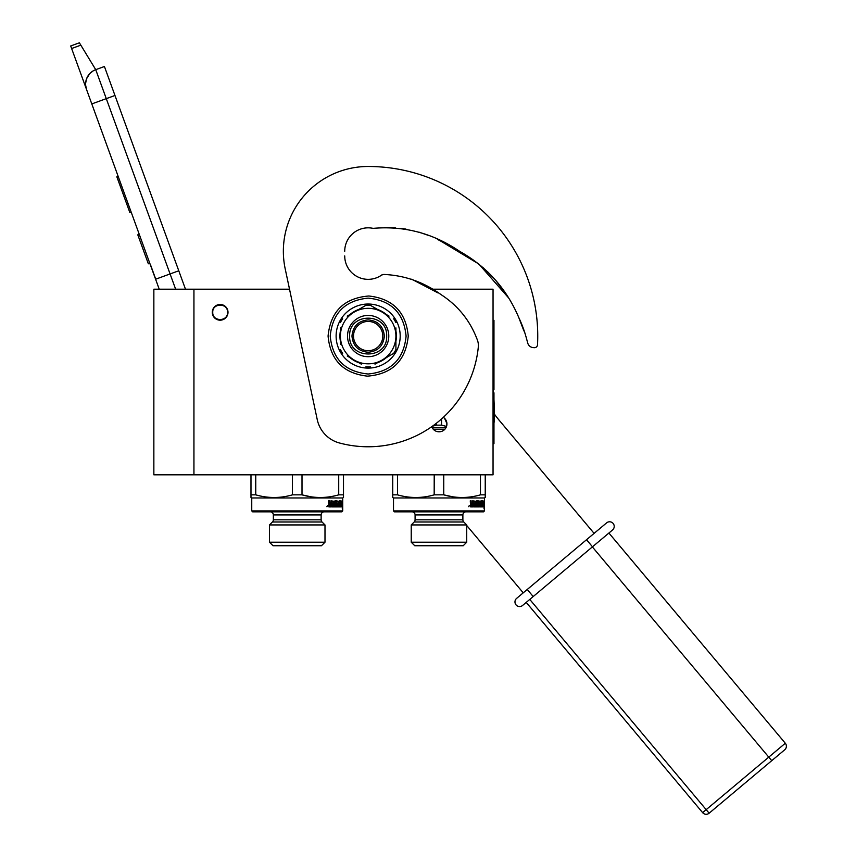 <?xml version="1.0" encoding="UTF-8"?>
<svg xmlns="http://www.w3.org/2000/svg" width="856" height="856" viewBox="0 0 856 856"><rect width="100%" height="100%" fill="white"/><g stroke="black" fill="none" stroke-linecap="round" stroke-linejoin="round"><path stroke-width="1.28" d="M193.938 289.2L153.855 289.2L153.855 474.823L193.938 474.823L193.938 289.2L289.531 289.2L285.209 268.902L317.244 419.601A30.837 30.837 0 0 0 339.393 442.969A110.702 110.702 0 0 0 478.311 347.012A15.419 15.419 0 0 0 477.348 339.928C470.222 320.807 458.131 305.72 441.075 294.635C423.859 282.159 404.877 275.439 384.13 274.455A6.163 6.163 0 0 0 381.048 275.471A23.433 23.433 0 0 1 344.722 255.901L344.754 257.196A23.433 23.433 0 0 0 382.311 274.583L384.13 274.455M193.938 474.823L493.045 474.823L493.045 289.2L431.285 289.2M443.322 417.332A7.865 7.865 0 0 1 439.075 431.809A7.865 7.865 0 0 1 431.713 426.705L433.575 429.573M220.153 304.469A7.865 7.865 0 0 0 212.288 312.322A7.865 7.865 0 0 0 220.153 320.187A7.865 7.865 0 0 0 228.006 312.322A7.865 7.865 0 0 0 220.153 304.469M438.122 431.756L439.984 431.766M446.318 427.005L446.939 423.945M446.928 423.592L444.585 418.338M175.641 289.2L170.087 273.941L155.599 279.216L159.227 289.2L86.52 89.431A15.419 15.419 0 0 1 95.733 69.668L104.421 66.501L185.484 289.2M71.626 48.514L70.695 45.967L79.394 42.8L80.828 45.165L71.626 48.514L86.52 89.431L85.621 85.151M150.463 264.675L155.739 279.163M85.611 83.353L86.477 78.987M86.574 78.72L89.752 73.616M89.848 73.509L93.176 70.877M80.828 45.165L95.733 69.668L104.421 66.501M118.16 176.357L116.855 176.828L117.186 177.748L120.289 186.266L121.584 185.784M127.961 203.3L126.656 203.771L120.289 186.266M131.15 212.063L129.845 212.534L126.656 203.771M118.492 177.278L117.186 177.748M139.25 234.309L137.795 234.833L148.345 263.809L149.789 263.284M227.546 312.322C228.006 302.778 212.288 302.778 212.748 312.322C212.288 321.877 228.006 321.877 227.546 312.322M269.48 542.201L273.032 545.754L321.439 545.754L324.991 542.201L269.48 542.201L269.48 524.931L272.433 521.989A3.082 3.082 25.6 0 0 273.342 519.806L273.342 514.916A3.082 3.082 130 0 0 270.261 511.835M324.991 542.201L324.991 524.931L269.48 524.931M324.991 524.931L322.038 521.989L272.433 521.989M324.221 511.835A3.082 3.082 -130 0 0 321.128 514.916L321.128 519.806A3.082 3.082 -25.6 0 0 322.038 521.989M251.75 510.904L342.721 510.904L341.79 511.835L252.681 511.835L251.75 510.904L251.75 497.957L250.979 497.507L250.979 494.843L250.979 497.507M342.721 510.904L342.721 497.957L343.491 497.507L343.491 494.843L338.719 494.843C326.478 498.374 314.248 498.374 302.007 494.843L292.463 494.843C280.233 498.374 267.992 498.374 255.751 494.843L250.979 494.843L250.979 474.823M292.42 494.854L292.463 474.823M302.221 494.896L310.76 496.758M343.491 496.758L343.491 497.507M343.491 474.823L343.491 494.843M338.719 474.823L338.719 494.843M302.007 474.823L302.007 494.843M255.751 474.823L255.751 494.843M342.721 497.957L251.75 497.957M342.004 502.921L341.908 504.805M341.523 504.805L341.983 501.006L342.528 504.805L341.223 504.805M342.015 505.019L342.015 506.902M341.919 505.019L341.801 506.902M342.015 506.87L342.635 506.87L342.635 502.921L342.539 505.019L341.544 505.019M342.635 506.87L342.272 508.839L342.421 506.902L341.287 506.902M333.08 503.478L332.235 503.478L333.573 503.478L333.455 501.958L330.769 502.151L330.769 506.902L328.897 506.902L328.522 500.824L329.753 503.478L328.961 502.996M329.4 502.996L329.4 500.824L328.522 500.824M333.797 501.295L330.919 500.824L334.3 501.295L333.797 505.757L334.3 501.295M334.953 500.824L335.584 500.824L335.584 505.757L335.07 500.824L334.953 505.757L334.3 505.757M336.718 504.612L337.264 505.757L335.584 505.757M336.226 500.824L338.655 501.295L336.226 500.824L336.226 504.612M338.099 501.295L338.099 501.958M338.655 501.295L338.248 503.478M339.254 500.824L339.254 503.478L338.655 503.478M339.104 503.478L339.104 504.612M339.682 500.824L339.682 505.757L338.687 505.575M340.121 504.612L340.709 504.612L340.645 505.757L339.682 505.757M340.121 503.478L339.843 504.612M340.709 500.824L340.709 503.478L339.843 503.478M340.442 503.478L340.442 504.612M340.442 505.757L340.303 506.902L338.452 506.902L338.174 501.958L336.14 501.958L336.14 503.478M341.03 500.824L340.902 506.902L338.452 506.902M337.339 505.661L337.125 506.902L331.871 506.902L337.681 506.902L337.895 503.949L336.675 503.478L336.14 501.958M337.125 503.478L337.339 504.708M332.963 505.757L331.871 505.757L331.871 506.902M333.08 504.612L332.235 504.612L333.573 504.612L333.455 505.757L331.871 505.757M331.358 501.958L330.769 502.151M338.623 505.757L339.254 504.612L338.655 504.612L338.73 505.757M329.539 505.757L330.587 505.757L330.587 504.612L329.4 504.612L329.539 505.757M329.4 504.612L329.1 505.757M331.24 502.151L331.24 506.902L328.897 506.902M330.919 500.824L330.587 503.478L329.753 503.478M332.235 503.478L332.235 504.612M327.067 506.677L327.548 505.586L326.842 506.677M411.233 542.201L414.775 545.754L463.192 545.754L466.734 542.201L411.233 542.201L411.233 524.931L414.186 521.989A3.082 3.082 25.6 0 0 415.085 519.806L415.085 514.916A3.082 3.082 130 0 0 412.004 511.835M466.734 542.201L466.734 524.931L411.233 524.931M466.734 524.931L463.781 521.989L414.186 521.989M465.964 511.835A3.082 3.082 -130 0 0 462.882 514.916L462.882 519.806A3.082 3.082 -25.6 0 0 463.781 521.989M393.503 510.904L484.464 510.904L483.544 511.835L394.423 511.835L393.503 510.904L393.503 497.957L392.733 497.507L392.733 494.843L392.733 497.507M484.464 510.904L484.464 497.957L485.234 497.507L485.234 494.843L480.462 494.843C468.232 498.374 455.991 498.374 443.75 494.843L434.217 494.843C421.976 498.374 409.735 498.374 397.505 494.843L392.733 494.843L392.733 474.823L392.733 494.843M434.174 494.854L434.217 474.823M443.975 494.896L452.514 496.758M485.234 496.758L485.234 497.507M485.234 474.823L485.234 494.843M480.462 474.823L480.462 494.843M443.75 474.823L443.75 494.843M397.505 474.823L397.505 494.843M440.626 431.659L437.534 431.659M484.464 497.957L393.503 497.957M483.747 502.921L483.661 504.805M483.266 504.805L483.726 501.006L484.271 504.805L482.966 504.805M483.768 505.019L483.758 506.902M483.672 505.019L483.554 506.902M483.768 506.87L484.378 506.87L484.378 502.921L484.282 505.019L483.298 505.019M484.378 506.87L484.015 508.839L484.164 506.902L483.03 506.902M474.823 503.478L473.989 503.478L475.326 503.478L475.208 501.958L472.523 502.151L472.523 506.902L470.64 506.902L470.276 500.824L471.506 503.478L470.704 502.996M471.142 502.996L471.142 500.824L470.276 500.824M475.54 501.295L472.673 500.824L476.043 501.295L475.54 505.757L476.043 501.295M476.706 500.824L477.338 500.824L477.338 505.757L476.813 500.824L476.706 505.757L476.043 505.757M478.472 504.612L479.018 505.757L477.338 505.757M477.969 500.824L480.409 501.295L477.969 500.824L477.969 504.612M479.841 501.295L479.841 501.958M480.409 501.295L480.002 503.478M481.008 500.824L481.008 503.478L480.409 503.478M480.858 503.478L480.858 504.612M481.425 500.824L481.425 505.757L480.484 505.757M481.864 504.612L482.399 505.757L481.425 505.757M481.864 503.478L481.596 504.612M482.452 500.824L482.452 503.478L481.596 503.478M482.185 503.478L482.185 504.612M482.185 505.757L482.056 506.902L480.205 506.902L479.916 501.958L477.883 501.958L477.883 503.478M482.784 500.824L482.645 506.902L480.205 506.902M479.093 505.661L478.879 506.902L473.614 506.902L479.424 506.902L479.638 503.949L478.418 503.478L477.883 501.958M478.879 503.478L479.093 504.708M474.716 505.757L473.614 505.757L473.614 506.902M474.823 504.612L473.989 504.612L475.326 504.612L475.208 505.757L473.614 505.757M473.111 501.958L472.523 502.151M480.366 505.757L481.008 505.575L481.008 504.612L480.409 505.575M471.281 505.757L472.33 505.757L472.33 504.612L471.142 504.612L471.281 505.757M471.142 504.612L470.843 505.757M472.983 502.151L472.983 506.902L470.64 506.902M472.673 500.824L472.33 503.478L471.506 503.478M473.989 503.478L473.989 504.612M468.81 506.677L469.291 505.586L468.585 506.677M446.532 426.438L441.557 425.154L436.41 425.154L436.41 423.228M432.376 426.235L436.41 425.154M446.019 427.647L432.141 427.647M441.557 425.154L441.557 418.926M518.65 317.223L524.889 333.166M523.433 329.699L518.661 317.244M507.105 295.523L495.956 280.629M493.998 278.403L487.642 271.801M452.246 247.341L448.951 245.501M405.915 229.087L401.282 228.402M466.734 525.509L523.23 592.833M525.819 336.066L527.756 343.106A6.163 6.163 0 0 0 533.277 347.611L534.23 347.686A3.082 3.082 0 0 0 537.525 344.765A169.595 169.595 0 0 0 368.155 166.481A84.797 84.797 0 0 0 285.209 268.902M384.387 227.557L395.376 227.814M401.518 228.424L405.648 229.044M437.405 239.37L442.349 241.906M451.54 246.945L462.294 252.809M482.966 267.489L493.955 278.35M495.752 280.394L507.052 295.438M373.323 228.413A23.433 23.433 0 0 0 344.722 251.268A23.433 23.433 0 0 1 372.381 228.22A6.163 6.163 0 0 0 374.34 228.263C405.113 225.845 433.628 233.581 459.886 251.482C486.968 266.73 506.634 288.825 518.875 317.769A123.938 123.938 0 0 1 525.573 335.167M594.096 533.374L499.016 420.061A92.502 92.502 0 0 1 494.308 413.951M382.803 336.066A14.648 14.648 0 0 0 368.155 321.428A14.648 14.648 0 0 0 353.507 336.066A14.648 14.648 0 0 0 368.155 350.714A14.648 14.648 0 0 0 382.803 336.066M368.155 352.255C358.322 351.302 352.929 345.899 351.966 336.066C352.929 326.232 358.322 320.84 368.155 319.877C377.988 320.84 383.381 326.232 384.344 336.066C383.381 345.899 377.988 351.302 368.155 352.255M508.603 297.899L478.846 264.033L440.305 240.825M428.332 235.368L419.29 232.233M411.672 279.195L438.122 292.966M368.155 166.481A84.797 84.797 0 0 0 283.357 251.268M533.277 347.611L534.23 347.686M368.155 308.32A27.756 27.756 0 0 0 354.277 360.109A27.756 27.756 0 0 0 395.911 336.066L395.911 336.066A27.756 27.756 0 0 0 368.155 308.32M361.318 307.978L365.919 305.314A30.837 30.837 0 0 1 370.391 305.314L374.971 307.957M389.063 316.099L368.155 304.03A32.036 32.036 0 0 1 395.9 352.084A32.036 32.036 0 0 1 336.119 336.066A32.036 32.036 0 0 1 368.155 304.03L347.226 316.11M395.911 330.93A28.227 28.227 0 0 1 395.911 341.202M347.525 336.066A20.63 20.63 0 0 1 368.155 315.436A20.63 20.63 0 0 1 388.785 336.066A20.63 20.63 0 0 1 368.155 356.695A20.63 20.63 0 0 1 347.525 336.066M395.911 344.187L395.911 352.094L389.095 356.032M375.003 364.164L393.674 353.378A30.837 30.837 0 0 0 395.911 349.515L395.911 327.912M386.484 357.541A28.227 28.227 0 0 1 377.592 362.677M347.247 356.043L361.339 364.175M358.728 362.677A28.227 28.227 0 0 1 349.837 357.541M340.41 327.944L340.41 344.219M340.399 341.202A28.227 28.227 0 0 1 340.399 330.94M349.837 314.601A28.227 28.227 0 0 1 358.728 309.465M377.582 309.465A28.227 28.227 0 0 1 386.484 314.601M395.911 320.048L395.911 322.626A30.837 30.837 0 0 0 393.674 318.753L395.911 320.048M370.391 366.828L368.155 368.112L365.919 366.828A30.837 30.837 0 0 0 370.391 366.828M342.646 353.378L340.41 352.094L340.41 349.515A30.837 30.837 0 0 0 342.646 353.378M340.41 322.626L340.41 320.048L342.646 318.753A30.837 30.837 0 0 0 340.41 322.626M349.655 336.066C348.51 312.205 387.8 312.205 386.655 336.066C387.8 359.937 348.51 359.937 349.655 336.066M533.192 596.557L612.564 529.96L522.567 605.47L533.192 596.557L527.253 589.463L516.617 598.387A4.622 4.622 -58 0 0 516.05 604.903A4.622 4.622 158 0 0 522.567 605.47A4.622 4.622 4.4 0 1 516.05 604.903A4.622 4.622 4.4 0 0 522.567 605.47A4.622 4.622 158 0 1 516.05 604.903A4.622 4.622 -58 0 1 516.617 598.387M613.131 523.444A4.622 4.622 0 0 1 612.564 529.96A4.622 4.622 -84.6 0 0 613.131 523.444A4.622 4.622 -84.6 0 1 612.564 529.96A4.622 4.622 0 0 0 613.131 523.444A4.622 4.622 -175.3 0 0 606.615 522.866L527.253 589.463M608.905 533.031L785.305 743.254L702.626 812.633A4.622 4.622 0 0 0 709.143 813.2L771.738 760.674L709.143 813.2A4.622 4.622 0 0 1 702.626 812.633L526.226 602.399M771.738 760.674L784.727 749.77L771.738 760.674L592.363 546.909M785.305 743.254A4.622 4.622 0 0 1 784.727 749.77M493.045 443.686L493.966 443.686L493.966 392.808L493.345 392.808L493.345 389.726L493.966 389.726L493.966 320.347L493.045 320.347M494.308 407.991L494.308 422.019M493.966 399.527L494.308 407.702M178.776 270.785L170.087 273.941L95.733 69.668M91.795 103.918L114.972 95.476M321.128 519.806L273.342 519.806M321.128 514.916L273.342 514.916M341.03 506.42L340.442 506.42M337.895 503.949L337.339 503.949M337.895 506.42L337.339 506.42M462.882 519.806L415.085 519.806M462.882 514.916L415.085 514.916M482.784 506.42L482.185 506.42M479.638 503.949L479.093 503.949M479.638 506.42L479.093 506.42M444.938 429.188L433.222 429.188M406.097 336.066C403.85 359.113 391.203 371.761 368.155 374.008C345.118 371.761 332.47 359.113 330.223 336.066C332.47 313.029 345.118 300.381 368.155 298.134C391.203 300.381 403.85 313.029 406.097 336.066M586.542 539.719L592.48 546.802M709.143 813.2L529.768 599.425M493.045 434.431L493.966 434.431M493.045 329.592L493.966 329.592M328.073 336.066C330.363 360.13 343.513 373.484 367.524 376.148C392.209 374.072 405.776 360.708 408.248 336.066C405.958 312.012 392.808 298.658 368.786 295.994C344.112 298.07 330.534 311.424 328.073 336.066"/></g></svg>
